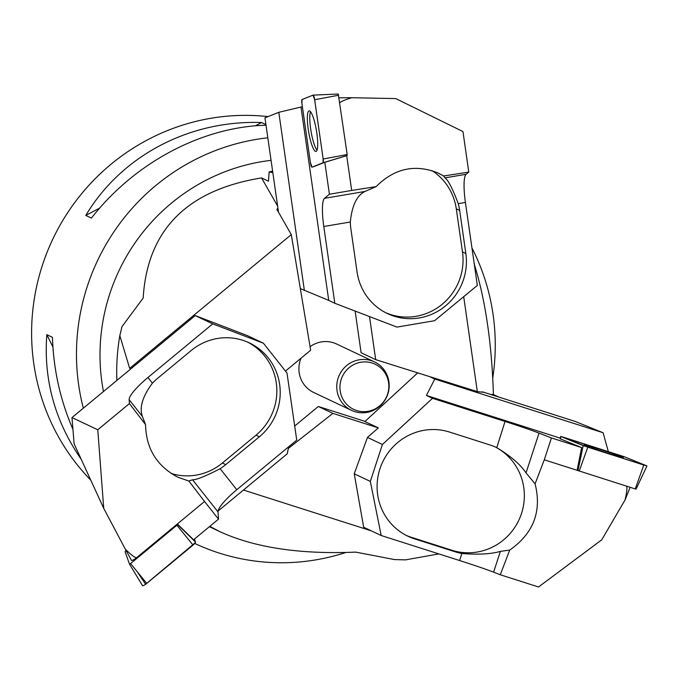 <?xml version="1.0" encoding="UTF-8"?>
<svg xmlns="http://www.w3.org/2000/svg" width="681" height="681" viewBox="0 0 681 681"><rect width="100%" height="100%" fill="white"/><g stroke="black" fill="none" stroke-linecap="round" stroke-linejoin="round"><path stroke-width="1.02" d="M438.845 553.908L405.442 559.884L394.384 559.552L355.737 552.121C300.023 554.479 254.745 547.66 219.895 531.665L209.782 526.362M272.621 171.22L269.165 171.842L268.459 181.189L261.547 177.92C186.798 190.067 147.334 230.118 143.163 298.082L121.959 326.659L119.83 335.622A212.004 206.232 -64.7 0 0 116.86 380.441M103.469 391.524A192.732 187.479 -64.7 0 1 109.76 293.877A192.732 187.479 -64.7 0 1 271.064 160.35M474.291 264.262C485.425 300.015 491.801 343.445 493.419 394.546L498.62 397.006M285.475 371.077L310.664 350.238L291.298 234.605L129.671 368.378L119.83 335.622M83.337 408.183A214.14 208.309 -64.7 0 1 87.313 286.318A214.14 208.309 -64.7 0 1 267.829 137.809M471.95 247.952A214.14 208.309 -64.7 0 1 492.755 378.006M345.829 552.487A214.14 208.309 -64.7 0 1 194.757 543.464M294.694 426.025L318.299 406.489L332.881 413.384L288.344 448.43M371.281 530.831L243.457 490.048M560.335 438.172L426.434 395.448L432.512 398.325L382.407 444.489L367.459 437.423L378.355 427.889L332.881 413.384M374.422 361.875A26.814 26.082 -64.7 0 1 387.829 394.044A26.814 26.082 -64.7 0 1 351.507 410.354A26.814 26.082 -64.7 0 1 339.385 374.967A26.814 26.082 -64.7 0 1 374.422 361.875L336.576 343.99A26.814 26.082 115.3 0 0 310.068 346.714M301.045 358.189A26.814 26.082 115.3 0 0 313.66 392.46L351.507 410.354M365.033 421.403L318.299 406.489M483.927 392.316L477.321 391.609L375.691 359.636L361.109 352.749L355.124 311.064M291.298 234.605L276.835 209.28L277.95 208.36M490.49 394.41L493.419 394.546M463.701 296.686L477.321 391.609M369.511 316.58L375.691 359.636M269.165 171.842L272.834 172.71M277.627 206.071L261.547 177.92M268.059 116.613A214.14 208.309 115.3 0 0 53.825 237.014A214.14 208.309 115.3 0 0 90.777 480.131M72.944 429.319C60.371 400.471 53.527 369.8 52.428 337.308L46.819 334.66C43.465 379.7 54.94 421.258 81.235 459.334M265.93 124.597L261.547 122.529C189.199 119.975 121.269 155.889 85.789 215.434L91.399 218.09C134.625 162.665 202.01 126.828 266.016 125.21M261.547 122.529L255.307 125.832M99.673 208.097L85.789 215.434M46.819 334.66L52.905 346.961M387.566 394.18A25.001 24.32 115.3 0 0 359.517 362.513A25.001 24.32 115.3 0 0 346.067 403.654A25.001 24.32 115.3 0 0 387.566 394.18M626.52 486.183C627.38 487.443 626.886 492.048 625.039 499.99L601.715 539.837L538.535 586.979L500.263 574.773L509.72 550.078C533.521 533.359 541.982 511.278 535.079 483.85L544.281 459.82L577.122 470.299L581.608 447.579L551.431 437.951L539.037 433.09A32.118 0.962 18.1 0 0 505.038 421.462L432.512 398.325M630.112 487.332L625.039 499.99M544.281 459.82L551.431 437.951M608.303 451.537L603.111 432.758L575.156 421.428L482.454 391.847M560.208 438.785L581.608 447.579M500.263 574.773L493.589 572.159A32.118 0.962 18.1 0 0 459.59 560.523L381.181 535.504L363.671 527.23L354.239 473.806L367.459 437.423M495.078 446.855A56.217 54.684 -64.7 0 1 519.909 517.781A56.217 54.684 -64.7 0 1 451.929 550.265L411.23 537.275L414.593 538.867A56.217 54.684 -64.7 0 1 408.021 536.279A56.217 54.684 -64.7 0 1 381.164 465.421A56.217 54.684 -64.7 0 1 449.503 432.052L490.209 445.042A56.217 54.684 -64.7 0 1 496.526 447.511C510.605 456.023 520.437 464.485 526.03 472.895L535.079 483.85M509.72 550.078L500.373 551.38C491.171 554.087 478.334 554.794 461.88 553.5A56.217 54.684 -64.7 0 1 455.3 551.848L414.593 538.867M505.038 421.462L496.772 447.621M382.407 444.489L370.336 481.416L381.181 535.504M429.566 376.584L434.767 379.045L426.434 395.448M378.355 427.889L364.897 421.53L417.717 372.865M370.336 481.416L354.239 473.806M603.111 432.758L434.767 379.045M411.23 537.275A56.217 54.684 -64.7 0 1 406.353 535.453M635.977 489.154L577.122 470.316M560.982 436.598L587.788 447.179L646.95 465.949L624.443 456.798L563.817 437.338L560.667 436.444L560.489 439.015M621.2 457.172A20.583 0.613 18.1 0 0 623.379 457.589A20.583 0.613 18.1 0 0 608.533 452.107A20.583 0.613 18.1 0 0 586.418 445.221A20.583 0.613 18.1 0 0 584.247 444.804A20.583 0.613 18.1 0 0 599.127 450.294A20.583 0.613 18.1 0 0 621.2 457.172M339.751 102.737C341.258 101.392 345.25 99.715 351.736 97.715L395.755 98.583L462.961 131.561L468.775 172.072L443.62 176.013L438.266 173.085C415.155 163.78 394.452 168.292 376.15 186.611L351.685 190.45L346.697 155.685L324.82 162.291L329.408 194.23L324.505 198.324A32.118 6.155 -99.6 0 0 323.79 226.501L334.814 303.266L396.955 327.101L434.563 320.717L477.33 285.441L465.421 202.453A32.118 6.155 -99.6 0 1 466.127 174.276L468.775 172.072M339.044 97.809L351.736 97.715M351.685 190.45L329.408 194.23M302.381 106.713L278.801 112.305L264.96 117.856L278.503 212.2M313.498 166.743L324.82 162.291M301.011 107.266L328.736 300.398L334.814 303.266M431.975 170.608A56.217 54.684 -64.7 0 1 456.296 208.837L462.484 251.919L465.847 253.511A56.217 54.684 -64.7 0 1 443.91 307.182A56.217 54.684 -64.7 0 1 387.429 313.566A56.217 54.684 -64.7 0 1 357.065 271.983L350.885 228.901A56.217 54.684 -64.7 0 1 350.323 221.997C351.949 205.585 356.853 195.396 365.033 191.446L376.15 186.611M443.62 176.013L444.974 177.869C448.107 179.886 452.533 188.492 458.262 203.67A56.217 54.684 -64.7 0 1 459.666 210.429L465.847 253.511M300.338 288.591L328.736 300.398M278.801 112.305L304.381 290.498M462.484 251.919A56.217 54.684 -64.7 0 1 441.288 305.003A56.217 54.684 -64.7 0 1 385.761 312.741M317.04 150.169A20.413 3.916 80.4 0 1 314.367 144.798A20.413 3.916 80.4 0 1 310.51 111.718M313.132 95.127L338.253 94.021L347.182 154.519L346.706 155.685M312.034 167.177L323.024 162.776A4.248 0.817 -99.6 0 0 323.169 159.022L314.656 99.732A4.248 0.817 -99.6 0 0 313.073 95.119A4.248 0.817 -99.6 0 0 313.022 95.127L302.041 99.537A4.248 0.817 -99.6 0 0 301.887 103.291L310.4 162.58A4.248 0.817 -99.6 0 0 312.017 167.185A4.248 0.817 -99.6 0 0 312.034 167.177L312.017 167.185M313.081 116.987A20.583 3.95 -99.6 0 0 309.14 110.85A20.583 3.95 -99.6 0 0 307.565 123.44A20.583 3.95 -99.6 0 0 311.975 145.317A20.583 3.95 -99.6 0 0 316.027 151.437A20.583 3.95 -99.6 0 0 317.465 138.618A20.583 3.95 -99.6 0 0 313.081 116.987M125.33 549.175L131.433 560.284A5.354 1.115 -38.4 0 0 131.467 560.335A5.354 1.115 -38.4 0 0 136.694 557.62C135.357 558.114 131.569 555.304 125.33 549.175L103.725 508.367L97.775 429.771L71.982 417.581L195.217 315.584L247.297 335.58L263.385 343.19L212.736 323.867L195.217 315.584M136.694 557.62L177.375 523.944L193.566 539.786L218.516 519.135L217.997 511.908A32.118 6.708 141.6 0 1 236.784 489.724L296.737 440.105L286.982 372.984L263.385 343.19M97.775 429.771L129.407 403.586L145.547 424.621C146.066 448.541 156.817 466.051 177.784 477.168L188.833 481.024L204.538 501.488L177.392 523.953M71.982 417.581L74.127 443.842L103.725 508.367M204.538 501.488L218.516 519.135M129.407 403.586L129.135 399.687A32.118 6.708 141.6 0 1 147.922 377.512L212.736 323.867M171.144 473.457A56.217 54.684 -64.7 0 0 222.372 463.029L225.734 464.621A56.217 54.684 -64.7 0 1 220.142 468.707C205.645 476.181 196.46 479.875 192.561 479.79L188.833 481.024M145.547 424.621L142.406 416.457C139.188 407.587 142.525 396.495 152.408 383.173A56.217 54.684 -64.7 0 1 157.481 378.432L191.123 350.579A56.217 54.684 -64.7 0 1 249.28 342.858A56.217 54.684 -64.7 0 1 259.384 436.776L225.734 464.621M218.056 511.073L287.237 453.81L288.693 446.762M222.372 463.029L256.022 435.185L259.384 436.776M247.578 342.092A56.217 54.684 -64.7 0 1 256.022 435.185M126.053 550.512L125.057 551.584L129.484 564.132L130.599 563.562L176.907 525.238L177.375 523.944M129.484 564.132L142.499 585.617A4.248 0.885 141.6 0 1 142.482 585.575L129.492 564.149M177.554 524.447L195.515 542.093L194.443 539.063L195.515 542.093A4.248 0.885 141.6 0 1 193.038 545.098L146.738 583.413A4.248 0.885 141.6 0 1 142.499 585.617M624.451 456.798L560.991 436.598L583.166 445.587L643.783 465.038L646.627 465.787L624.451 456.798M302.041 99.528L301.896 103.316L310.4 162.555L312.034 167.177L323.015 162.776L323.16 158.996L314.665 99.749L313.022 95.127L302.041 99.528M195.413 542.553L145.623 584.272L138.064 573.036M539.037 433.09L526.03 472.895M500.373 551.38L493.589 572.159M451.929 550.265L455.3 551.848M461.88 553.5L459.59 560.523M577.999 470.673L583.174 445.587M635.228 488.958L643.8 465.046M587.788 447.179L579.216 471.09M324.505 198.324L365.033 191.446M444.974 177.869L466.127 174.276M456.296 208.837L459.666 210.429M458.262 203.67L465.421 202.453M323.79 226.501L350.323 221.997M347.14 155.506L323.024 162.776M338.67 95.229L314.656 99.732M323.169 159.022L347.182 154.519M217.997 511.908L192.561 479.79M142.406 416.457L129.135 399.687M152.408 383.173L147.922 377.512M236.784 489.724L220.142 468.707M130.599 563.562L146.738 583.413M193.038 545.098L176.907 525.238M219.895 531.665L209.382 526.694M560.191 438.896L560.667 436.444M636.054 489.196L646.95 465.949M338.253 94.021L313.073 95.119"/></g></svg>
